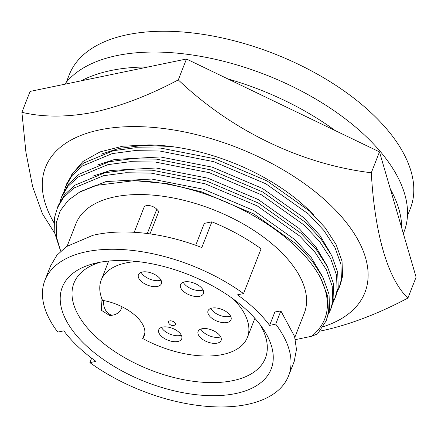 <?xml version="1.0" encoding="UTF-8"?>
<svg xmlns="http://www.w3.org/2000/svg" width="438" height="438" viewBox="0 0 438 438"><rect width="100%" height="100%" fill="white"/><g stroke="black" fill="none" stroke-linecap="round" stroke-linejoin="round"><path stroke-width="0.66" d="M313.619 214.932A141.135 72.692 -158.6 0 0 149.013 144.923L122.585 146.232L100.149 151.871L82.946 161.463L71.739 174.565M54.049 222.849A171.532 88.345 21.4 0 1 99.848 129.851A171.532 88.345 21.4 0 1 323.677 198.874A171.532 88.345 21.4 0 1 323.217 326.726M320.079 331.084L323.386 330.427C350.4 324.394 378.574 313.608 407.915 298.059C387.997 279.318 374.736 234.319 371.298 172.764C301.634 164.338 232.009 131.022 178.288 79.891C149.029 95.407 120.85 106.199 93.759 112.259C67.118 117.351 43.165 117.362 21.9 112.309L25.924 152.26L32.642 186.692L42.519 213.925L54.838 233.372M21.9 112.309L30.085 91.422L186.473 59.004L379.483 151.882L416.1 277.172L407.915 298.059M371.298 172.764L379.483 151.882M178.288 79.891L186.473 59.004M66.319 82.262L69.253 74.788A183.194 94.351 21.4 0 1 127.299 34.728A183.194 94.351 21.4 0 1 328.286 80.57A183.194 94.351 21.4 0 1 410.379 208.472L407.444 215.95M81.216 80.822A185.811 95.698 21.4 0 1 111.071 70.496A185.811 95.698 21.4 0 1 148.077 66.965M403.354 233.564L404.044 231.806A185.811 95.698 -158.6 0 0 320.78 102.076A185.811 95.698 -158.6 0 0 116.919 55.577A185.811 95.698 -158.6 0 0 64.764 84.233M294.818 337.353L304.29 313.181A122.629 63.16 -158.6 0 0 249.342 227.563A122.629 63.16 -158.6 0 0 114.8 196.876A122.629 63.16 -158.6 0 0 75.944 223.692L67.178 246.068M91.662 358.18L89.916 362.637L96.004 361.372A122.629 63.16 21.4 0 1 63.86 330.832L57.767 332.092A130.852 67.392 -158.6 0 1 44.9 280.364A130.852 67.392 -158.6 0 1 86.363 251.751A130.852 67.392 -158.6 0 1 243.55 293.586L261.086 248.828A130.852 67.392 -158.6 0 0 211.893 221.82L204.3 223.391L195.726 245.269M211.893 221.82L201.814 247.541C180.544 239.345 159.405 234.357 138.408 232.583C121.518 231.226 106.314 232.151 92.796 235.343L66.373 246.621L56.798 255.398L50.534 265.992L44.9 280.364M97.844 262.663A112.161 57.767 21.4 0 1 262.871 328.505A112.161 57.767 21.4 0 1 235.622 393.559A112.161 57.767 21.4 0 1 86.297 345.735A112.161 57.767 21.4 0 1 95.922 263.079A112.161 57.767 21.4 0 1 97.844 262.663M100.543 262.143A102.81 52.954 -158.6 0 0 73.934 283.14A102.81 52.954 -158.6 0 0 120.001 354.917A102.81 52.954 -158.6 0 0 232.802 380.649A102.81 52.954 -158.6 0 0 265.379 358.164A102.81 52.954 -158.6 0 0 260.117 324.678M150.015 233.876L158.813 211.428L156.793 209.249A7.479 3.849 -158.6 0 0 146.418 205.641A7.479 3.849 -158.6 0 0 144.053 207.278L134.247 232.288M331.708 306.753L333.898 298.426L333.367 283.304L327.476 266.769L316.417 249.748L300.977 233.23L258.393 203.029L206.167 180.861L152.21 170.212L126.927 169.84L104.698 172.807L74.887 185.197L64.605 194.68L58.035 205.871L54.553 217.489L54.827 233.317L60.466 250.607M328.73 313.624L330.57 309.65L332.765 301.328L332.228 286.2L326.337 269.666L315.283 252.644L299.838 236.131L257.254 205.926L205.033 183.757L151.077 173.109L125.794 172.742L103.56 175.704L73.754 188.099L63.466 197.582L56.896 208.767M233.564 299.242A78.511 40.438 21.4 0 1 247.432 337.364A78.511 40.438 21.4 0 1 222.553 354.534A78.511 40.438 21.4 0 1 142.717 338.525L144.847 333.083M142.717 338.525A37.63 19.381 21.4 0 0 144.184 335.957A37.63 19.381 21.4 0 0 102.53 300.348A78.511 40.438 21.4 0 1 101.233 280.068A78.511 40.438 21.4 0 1 126.111 262.904A78.511 40.438 21.4 0 1 137.313 261.519M333.061 302.576L336.039 295.699L338.229 287.377L337.698 272.255L331.807 255.715L320.747 238.699L305.308 222.181L262.723 191.975L210.497 169.813L156.541 159.158L131.258 158.791L109.029 161.753L79.218 174.149L68.936 183.631L62.366 194.817L59.853 201.88M334.9 298.601L337.096 290.274L336.559 275.152L330.668 258.617L319.614 241.595L304.169 225.077L261.585 194.877L209.364 172.709L155.408 162.06L130.124 161.693L107.89 164.655L78.084 177.045L67.797 186.528L61.227 197.719M161.474 327.41A12.335 6.356 -158.6 0 0 180.144 335.513A12.335 6.356 -158.6 0 0 181.316 335.185M162.646 327.082A12.335 6.356 21.4 0 1 176.185 330.17A12.335 6.356 21.4 0 1 181.715 338.788A12.335 6.356 21.4 0 1 177.806 341.481A12.335 6.356 21.4 0 1 164.266 338.393A12.335 6.356 21.4 0 1 158.737 329.781A12.335 6.356 21.4 0 1 162.646 327.082M141.151 272.359A12.335 6.356 -158.6 0 0 159.815 280.462A12.335 6.356 -158.6 0 0 160.987 280.134M142.323 272.031A12.335 6.356 21.4 0 1 155.857 275.119A12.335 6.356 21.4 0 1 161.387 283.731A12.335 6.356 21.4 0 1 157.477 286.43A12.335 6.356 21.4 0 1 143.943 283.342A12.335 6.356 21.4 0 1 138.413 274.73A12.335 6.356 21.4 0 1 142.323 272.031M183.226 282.242A12.335 6.356 -158.6 0 0 201.891 290.345A12.335 6.356 -158.6 0 0 203.068 290.016M184.398 281.913A12.335 6.356 21.4 0 1 197.938 285.001A12.335 6.356 21.4 0 1 203.462 293.613A12.335 6.356 21.4 0 1 199.553 296.312A12.335 6.356 21.4 0 1 186.019 293.225A12.335 6.356 21.4 0 1 180.489 284.612A12.335 6.356 21.4 0 1 184.398 281.913M210.782 308.423A12.335 6.356 -158.6 0 0 229.446 316.526A12.335 6.356 -158.6 0 0 230.618 316.198M211.954 308.095A12.335 6.356 21.4 0 1 225.488 311.183A12.335 6.356 21.4 0 1 231.018 319.795A12.335 6.356 21.4 0 1 227.108 322.494A12.335 6.356 21.4 0 1 213.574 319.406A12.335 6.356 21.4 0 1 208.045 310.794A12.335 6.356 21.4 0 1 211.954 308.095M200.85 329.086A12.335 6.356 -158.6 0 0 219.52 337.189A12.335 6.356 -158.6 0 0 220.692 336.86M202.022 328.757A12.335 6.356 21.4 0 1 215.562 331.845A12.335 6.356 21.4 0 1 221.086 340.457A12.335 6.356 21.4 0 1 217.177 343.157A12.335 6.356 21.4 0 1 203.643 340.069A12.335 6.356 21.4 0 1 198.113 331.451A12.335 6.356 21.4 0 1 202.022 328.757M174.778 325.122A4.676 4.676 0 0 1 168.564 322.686A3.739 1.927 21.4 0 1 168.504 321.733A3.739 1.927 21.4 0 1 169.692 320.912A3.739 1.927 21.4 0 1 173.793 321.848A3.739 1.927 21.4 0 1 175.468 324.459A3.739 1.927 21.4 0 1 174.778 325.122A3.739 1.927 21.4 0 1 174.286 325.275M168.504 321.733L168.52 321.7A3.739 1.927 21.4 0 1 168.52 321.7A3.739 1.927 21.4 0 1 169.703 320.884A3.739 1.927 21.4 0 1 173.804 321.82A3.739 1.927 21.4 0 1 175.479 324.432A3.739 1.927 21.4 0 1 175.474 324.443L175.479 324.432M337.391 291.527L340.37 284.645L342.56 276.323L342.029 261.201L336.138 244.667L325.078 227.645L309.639 211.127L267.054 180.927L214.828 158.759L160.872 148.11L135.588 147.743L113.36 150.705L83.548 163.095L73.266 172.577L66.696 183.768L64.183 190.831M339.231 287.547L341.426 279.225L340.89 264.103L334.999 247.563L323.945 230.547L308.5 214.029L265.915 183.823L213.695 161.66L159.739 151.011L134.455 150.639L112.221 153.601L82.415 165.997L72.128 175.479L65.558 186.67M227.864 78.922A185.811 95.698 21.4 0 1 335.201 130.573M390.368 189.123A185.811 95.698 21.4 0 1 401.684 227.853M311.867 336.22L317.605 333.822L326.239 320.698L328.434 312.376L327.662 296.132L320.758 278.344C331.949 302.313 328.987 321.607 311.867 336.22L295.387 339.636M60.729 251.209L56.349 236.613L56.223 222.997L60.285 210.716L68.383 200.166L80.247 191.68L95.561 185.482L134.395 180.642A145.805 75.095 21.4 0 1 320.758 278.344M243.55 293.586L237.456 294.845A122.629 63.16 21.4 0 1 269.605 325.39L274.861 311.987L280.868 310.931L294.577 336.504L296.471 349.415L294.199 361.481L288.565 375.853A130.852 67.392 -158.6 0 0 275.699 324.125L269.605 325.39M326.239 320.698L329.568 309.48L329.037 294.352L323.145 277.818L312.086 260.796L296.646 244.284L254.062 214.078L201.836 191.91L167.727 183.736L134.395 180.642M322.352 276.285L311.374 257.692L294.763 239.553L253.81 210.541L203.582 189.254L151.69 179.038L105.991 181.562L78.873 192.441M89.916 362.637A130.852 67.392 -158.6 0 0 288.565 375.853M275.699 324.125L280.868 310.931M101.342 297.249L100.997 298.125L101.605 310.433L109.933 315.699L113.513 314.96A11.218 7.545 -101.7 0 1 103.598 300.534M326.682 265.231L315.705 246.643L299.094 228.505L258.141 199.493L207.913 178.2L156.021 167.989L110.321 170.508L92.818 176.169M121.879 306.688A11.218 5.776 21.4 0 1 121.676 308.067L122.164 306.824M331.013 254.182L320.036 235.589L303.425 217.456L262.471 188.439L212.244 167.152L160.352 156.941L114.652 159.459L97.148 165.121M170.645 146.445L143.078 145.416L118.983 148.411L101.479 154.072M156.793 209.249L147.288 233.509M101.605 297.999L100.997 298.125M331.708 306.748L330.57 309.65M254.883 318.349L247.432 337.364M108.684 261.053L101.233 280.068M113.513 314.96A11.218 11.218 0 0 0 121.676 308.067"/></g></svg>
